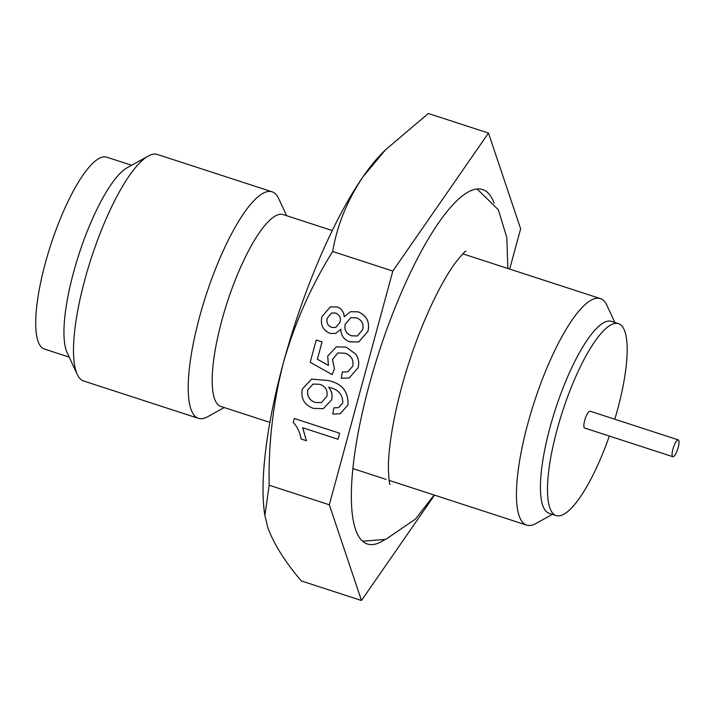 <?xml version="1.0" encoding="UTF-8"?>
<svg xmlns="http://www.w3.org/2000/svg" width="714" height="714" viewBox="0 0 714 714"><rect width="100%" height="100%" fill="white"/><g stroke="black" fill="none" stroke-linecap="round" stroke-linejoin="round"><path stroke-width="1.07" d="M332.278 230.56L283.244 214.611A100.861 26.115 108 0 0 221.813 320.524A100.861 26.115 108 0 0 220.84 406.436L269.874 422.393M286.635 215.708L278.638 198.501A119.113 30.836 108 0 0 272.123 191.798A119.113 30.836 108 0 0 199.581 316.873A119.113 30.836 108 0 0 198.43 418.342A119.113 30.836 108 0 0 207.631 416.753L224.223 407.542M272.123 191.798L157.419 154.483A119.113 30.836 108 0 0 148.209 156.071A119.113 30.836 108 0 0 84.877 279.558A119.113 30.836 108 0 0 77.21 374.323A119.113 30.836 108 0 0 83.716 381.026L198.43 418.342M148.209 156.071L127.208 167.728A100.861 26.115 108 0 0 73.578 272.302A100.861 26.115 108 0 0 67.089 352.537L77.21 374.323M494.115 203.187A186.363 48.249 108 0 0 482.628 189.567A186.363 48.249 108 0 0 369.129 385.257A186.363 48.249 108 0 0 367.326 543.997A186.363 48.249 108 0 0 384.623 539.739M131.617 165.282L106.77 157.196A100.861 26.115 108 0 0 45.339 263.109A100.861 26.115 108 0 0 44.366 349.03L69.213 357.116M552.457 514.321L535.866 523.532A119.113 30.836 -72 0 1 526.655 525.12A119.113 30.836 -72 0 1 527.816 423.661A119.113 30.836 -72 0 1 600.358 298.577A119.113 30.836 -72 0 1 606.873 305.28L614.87 322.487M609.337 436.049A100.861 26.115 -72 0 1 556.126 515.517L549.066 513.223A100.861 26.115 -72 0 1 550.048 427.302A100.861 26.115 -72 0 1 611.479 321.389L618.538 323.683A100.861 26.115 -72 0 1 617.556 409.604A100.861 26.115 -72 0 1 614.799 419.243M556.126 515.517A100.861 26.115 -72 0 1 557.107 429.596A100.861 26.115 -72 0 1 618.538 323.683M672.918 449.177A8.836 2.285 -72 0 1 678.3 439.904A8.836 2.285 -72 0 1 678.211 447.428A8.836 2.285 -72 0 1 672.829 456.71A8.836 2.285 -72 0 1 672.918 449.177M678.3 439.904L590.067 411.193A8.836 2.285 108 0 0 584.686 420.475A8.836 2.285 108 0 0 584.596 428.007L672.829 456.71M340.828 329.225L335.669 333.465L329.868 333.358C322.71 330.038 320.095 324.424 322.005 316.498L330.296 306.913L337.222 306.975C341.595 308.644 343.934 311.929 344.228 316.802M330.323 306.904L337.195 306.984C341.569 308.662 343.907 311.938 344.193 316.82L350.476 311.697L358.267 311.857C366.764 315.57 369.995 322.068 367.96 331.35L358.696 341.961L349.922 341.836C344.005 339.819 340.971 335.607 340.828 329.199L335.642 333.474M316.248 340.034L322.059 341.926L317.355 359.231L328.449 365.434L327.69 356.099L336.392 346.861L346.129 347.12L355.777 354.162C358.651 358.392 359.41 362.953 358.044 367.835L349.173 378.009L341.283 378.233L342.336 372.048L347.825 371.815L352.796 366.103C353.814 359.588 351.145 355.304 344.808 353.243L337.883 352.948L332.501 359.454L334.393 368.79L332.153 374.609L310.215 362.248L316.248 340.034L322.085 341.908L317.382 359.222L328.431 365.398M347.986 404.874L340.257 413.763L332.822 414.04L333.866 407.846L338.695 407.614L342.809 402.874C342.774 394.646 338.409 389.523 329.725 387.515L328.61 387.184C331.707 390.933 332.706 395.154 331.617 399.831L323.255 408.703L313.419 408.381C304.414 405.07 300.701 398.653 302.272 389.13L311.554 379.08L328.306 380.535C342.015 383.498 348.575 391.611 347.986 404.874L340.257 413.763M328.645 387.175C331.733 390.924 332.733 395.145 331.653 399.822L323.281 408.694M306.413 440.743L301.058 438.994C300.067 432.63 297.461 427.088 293.249 422.367L294.329 418.493L339.65 433.237L337.99 439.244L302.674 427.757L306.413 440.743L302.7 427.748M269.169 485.217L264.885 515.499L267.75 527.387C273.73 543.854 284.922 561.704 301.326 580.937L361.48 600.51L329.324 504.789L269.169 485.217C268.357 443.483 273.105 402.634 283.422 362.658C294.739 323.023 311.152 285.966 332.67 251.489L392.825 271.061L488.483 133.063L520.64 228.783L509.689 269.08M329.324 504.789L392.825 271.061M264.858 515.508L264.528 513.214A213.254 55.21 -72 0 1 283.422 362.658A213.254 55.21 -72 0 1 363.007 176.804A213.254 55.21 -72 0 1 381.392 153.974L385.346 149.931M332.67 251.489C337.097 225.365 347.209 200.464 363.007 176.804L385.373 149.949L428.329 113.49L488.483 133.063M434.514 495.15L361.48 600.51M294.293 418.502L339.65 433.237M339.614 433.246L337.99 439.244M311.554 379.08L328.279 380.544C341.979 383.507 348.539 391.62 347.959 404.883M333.866 407.846L338.686 407.614M319.818 384.319L313.062 384.052L307.752 389.915C306.833 396.181 309.367 400.367 315.356 402.482L321.407 402.625L326.887 396.306C327.904 390.308 325.548 386.31 319.818 384.319M313.08 384.052L307.779 389.906C306.868 396.172 309.403 400.358 315.383 402.473L321.425 402.616M336.392 346.861L346.129 347.12L355.75 354.171C358.624 358.401 359.383 362.962 358.017 367.844L349.173 378.009M337.883 352.948L332.474 359.463L334.393 368.79L332.153 374.609M342.336 372.048L347.807 371.824M350.512 311.688L358.241 311.866C366.737 315.588 369.968 322.085 367.933 331.358L358.66 341.97M331.528 327.36L335.785 327.449L340.06 322.228C341.149 317.873 339.703 314.812 335.714 313.035L331.617 312.991L327.262 318.123C326.173 322.451 327.601 325.53 331.528 327.36L335.803 327.449M345.237 324.12L345.264 324.111C344.086 329.788 346.156 333.679 351.475 335.785L357.384 335.991L362.712 329.609C363.944 323.888 361.873 319.97 356.527 317.846L350.833 317.703L345.237 324.12C344.059 329.797 346.129 333.688 351.449 335.803L357.402 335.982M331.635 312.982L327.289 318.114C326.209 322.442 327.628 325.522 331.555 327.351M350.842 317.703L345.264 324.111M600.358 298.577L462.824 253.836M526.655 525.12L389.121 480.379M386.06 479.389L352.85 468.58M390.014 484.422C389.344 483.869 388.8 478.683 388.38 468.857C388.121 443.367 396.565 399.974 409.39 361.373C421.671 322.906 440.476 282.682 455.755 262.297C461.708 254.871 465.1 251.132 465.921 251.087L465.867 251.123M362.525 541.194L385.703 539.4L415.486 519.051L434.139 495.025M507.841 268.482L506.842 237.717L498.336 209.746L477.104 189.014"/></g></svg>
